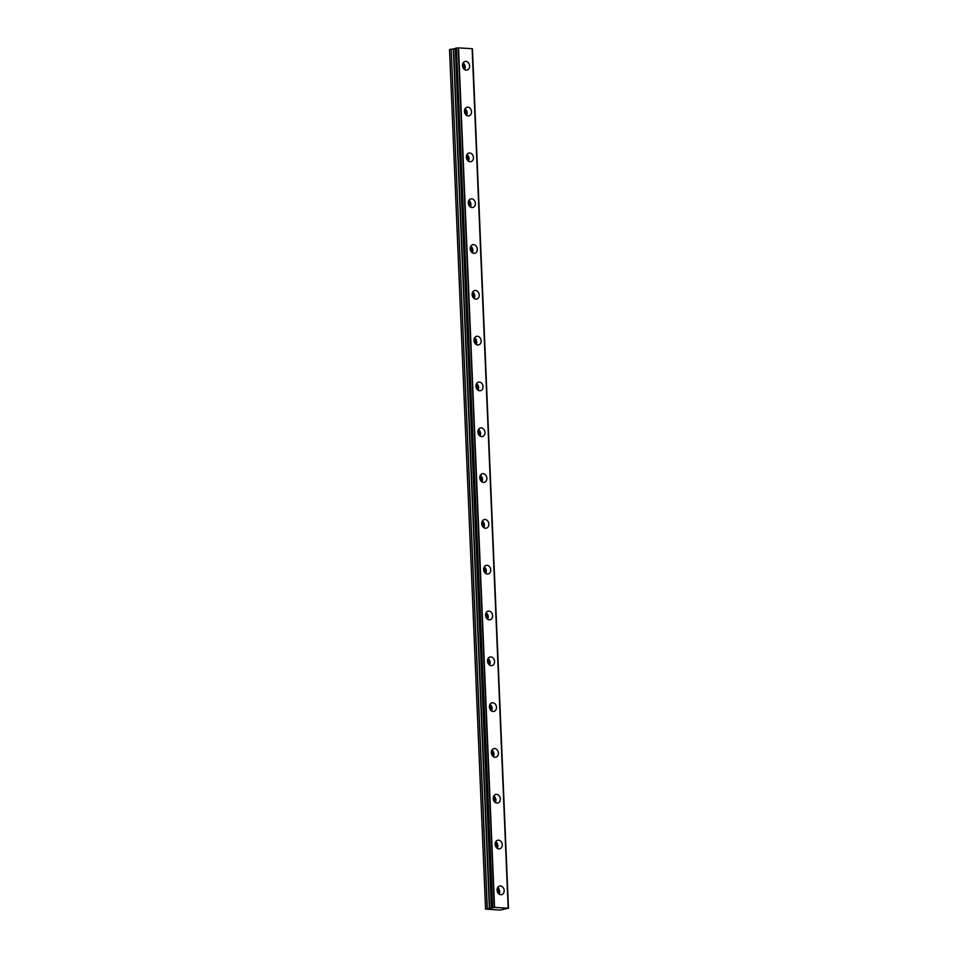 <?xml version="1.0" encoding="UTF-8"?>
<svg xmlns="http://www.w3.org/2000/svg" width="958" height="958" viewBox="0 0 958 958"><rect width="100%" height="100%" fill="white"/><g stroke="black" fill="none" stroke-linecap="round" stroke-linejoin="round"><path stroke-width="1.44" d="M497.082 890.15A4.407 3.497 77.4 0 0 501.597 894.652A4.407 3.497 77.4 0 0 504.171 890.557A4.407 3.497 77.4 0 0 499.669 886.054A4.407 3.497 77.4 0 0 497.082 890.15M499.142 894.125A4.407 3.497 77.4 0 0 499.741 891.551A4.407 3.497 77.4 0 0 497.681 887.587M462.522 65.539A4.407 3.497 77.4 0 0 467.037 70.042A4.407 3.497 77.4 0 0 469.612 65.946A4.407 3.497 77.4 0 0 465.109 61.444A4.407 3.497 77.4 0 0 462.522 65.539M464.582 69.515A4.407 3.497 77.4 0 0 465.181 66.952A4.407 3.497 77.4 0 0 463.121 62.977M464.45 111.356A4.407 3.497 77.4 0 0 468.953 115.858A4.407 3.497 77.4 0 0 471.54 111.763A4.407 3.497 77.4 0 0 467.025 107.26A4.407 3.497 77.4 0 0 464.45 111.356M466.498 115.331A4.407 3.497 77.4 0 0 467.097 112.757A4.407 3.497 77.4 0 0 465.037 108.781M466.366 157.16A4.407 3.497 77.4 0 0 470.869 161.674A4.407 3.497 77.4 0 0 473.456 157.579A4.407 3.497 77.4 0 0 468.941 153.064A4.407 3.497 77.4 0 0 466.366 157.16M468.426 161.136A4.407 3.497 77.4 0 0 469.013 158.573A4.407 3.497 77.4 0 0 466.953 154.597M468.282 202.976A4.407 3.497 77.4 0 0 472.797 207.479A4.407 3.497 77.4 0 0 475.372 203.383A4.407 3.497 77.4 0 0 470.869 198.881A4.407 3.497 77.4 0 0 468.282 202.976M470.342 206.952A4.407 3.497 77.4 0 0 470.941 204.377A4.407 3.497 77.4 0 0 468.881 200.414M470.21 248.793A4.407 3.497 77.4 0 0 474.713 253.295A4.407 3.497 77.4 0 0 477.3 249.2A4.407 3.497 77.4 0 0 472.785 244.697A4.407 3.497 77.4 0 0 470.21 248.793M472.258 252.756A4.407 3.497 77.4 0 0 472.857 250.194A4.407 3.497 77.4 0 0 470.797 246.218M472.126 294.597A4.407 3.497 77.4 0 0 476.629 299.1A4.407 3.497 77.4 0 0 479.216 295.004A4.407 3.497 77.4 0 0 474.713 290.502A4.407 3.497 77.4 0 0 472.126 294.597M474.186 298.573A4.407 3.497 77.4 0 0 474.773 296.01A4.407 3.497 77.4 0 0 472.713 292.034M474.042 340.413A4.407 3.497 77.4 0 0 478.557 344.916A4.407 3.497 77.4 0 0 481.132 340.82A4.407 3.497 77.4 0 0 476.629 336.318A4.407 3.497 77.4 0 0 474.042 340.413M476.102 344.389A4.407 3.497 77.4 0 0 476.701 341.814A4.407 3.497 77.4 0 0 474.641 337.839M475.97 386.218A4.407 3.497 77.4 0 0 480.473 390.732A4.407 3.497 77.4 0 0 483.06 386.637A4.407 3.497 77.4 0 0 478.545 382.122A4.407 3.497 77.4 0 0 475.97 386.218M478.03 390.193A4.407 3.497 77.4 0 0 478.617 387.631A4.407 3.497 77.4 0 0 476.557 383.655M477.886 432.034A4.407 3.497 77.4 0 0 482.389 436.537A4.407 3.497 77.4 0 0 484.976 432.441A4.407 3.497 77.4 0 0 480.473 427.939A4.407 3.497 77.4 0 0 477.886 432.034M479.946 436.01A4.407 3.497 77.4 0 0 480.533 433.435A4.407 3.497 77.4 0 0 478.473 429.471M479.802 477.85A4.407 3.497 77.4 0 0 484.317 482.353A4.407 3.497 77.4 0 0 486.892 478.258A4.407 3.497 77.4 0 0 482.389 473.755A4.407 3.497 77.4 0 0 479.802 477.85M481.862 481.814A4.407 3.497 77.4 0 0 482.461 479.251A4.407 3.497 77.4 0 0 480.401 475.276M481.73 523.655A4.407 3.497 77.4 0 0 486.233 528.157A4.407 3.497 77.4 0 0 488.82 524.074A4.407 3.497 77.4 0 0 484.305 519.559A4.407 3.497 77.4 0 0 481.73 523.655M483.79 527.63A4.407 3.497 77.4 0 0 484.377 525.068A4.407 3.497 77.4 0 0 482.317 521.092M483.646 569.471A4.407 3.497 77.4 0 0 488.149 573.974A4.407 3.497 77.4 0 0 490.736 569.878A4.407 3.497 77.4 0 0 486.233 565.376A4.407 3.497 77.4 0 0 483.646 569.471M485.706 573.447A4.407 3.497 77.4 0 0 486.293 570.872A4.407 3.497 77.4 0 0 484.245 566.896M485.562 615.275A4.407 3.497 77.4 0 0 490.077 619.79A4.407 3.497 77.4 0 0 492.651 615.695A4.407 3.497 77.4 0 0 488.149 611.18A4.407 3.497 77.4 0 0 485.562 615.275M487.622 619.251A4.407 3.497 77.4 0 0 488.221 616.689A4.407 3.497 77.4 0 0 486.161 612.713M487.49 661.092A4.407 3.497 77.4 0 0 491.993 665.594A4.407 3.497 77.4 0 0 494.579 661.499A4.407 3.497 77.4 0 0 490.065 656.996A4.407 3.497 77.4 0 0 487.49 661.092M489.55 665.068A4.407 3.497 77.4 0 0 490.137 662.493A4.407 3.497 77.4 0 0 488.077 658.529M489.406 706.908A4.407 3.497 77.4 0 0 493.909 711.411A4.407 3.497 77.4 0 0 496.495 707.315A4.407 3.497 77.4 0 0 491.993 702.813A4.407 3.497 77.4 0 0 489.406 706.908M491.466 710.872A4.407 3.497 77.4 0 0 492.053 708.309A4.407 3.497 77.4 0 0 490.005 704.334M491.322 752.713A4.407 3.497 77.4 0 0 495.837 757.215A4.407 3.497 77.4 0 0 498.411 753.132A4.407 3.497 77.4 0 0 493.909 748.617A4.407 3.497 77.4 0 0 491.322 752.713M493.382 756.688A4.407 3.497 77.4 0 0 493.981 754.126A4.407 3.497 77.4 0 0 491.921 750.15M493.25 798.529A4.407 3.497 77.4 0 0 497.753 803.032A4.407 3.497 77.4 0 0 500.339 798.936A4.407 3.497 77.4 0 0 495.825 794.433A4.407 3.497 77.4 0 0 493.25 798.529M495.31 802.505A4.407 3.497 77.4 0 0 495.897 799.93A4.407 3.497 77.4 0 0 493.837 795.954M495.166 844.333A4.407 3.497 77.4 0 0 499.669 848.848A4.407 3.497 77.4 0 0 502.255 844.752A4.407 3.497 77.4 0 0 497.753 840.238A4.407 3.497 77.4 0 0 495.166 844.333M497.226 848.309A4.407 3.497 77.4 0 0 497.825 845.746A4.407 3.497 77.4 0 0 495.765 841.771M508.171 908.196L500.28 910.1L485.55 909.094L494.556 907.418L458.535 47.9L472.138 48.69L508.171 908.196L494.556 907.418M491.406 907.789L455.385 48.295M497.226 888.713A3.09 2.455 -102.6 0 1 498.675 891.491A3.09 2.455 -102.6 0 1 498.256 893.299M462.666 64.102A3.09 2.455 -102.6 0 1 464.115 66.88A3.09 2.455 -102.6 0 1 463.696 68.689M464.582 109.907A3.09 2.455 -102.6 0 1 466.031 112.697A3.09 2.455 -102.6 0 1 465.612 114.505M466.51 155.723A3.09 2.455 -102.6 0 1 467.959 158.513A3.09 2.455 -102.6 0 1 467.54 160.309M468.426 201.539A3.09 2.455 -102.6 0 1 469.875 204.317A3.09 2.455 -102.6 0 1 469.456 206.126M470.342 247.344A3.09 2.455 -102.6 0 1 471.791 250.134A3.09 2.455 -102.6 0 1 471.372 251.93M472.27 293.16A3.09 2.455 -102.6 0 1 473.719 295.938A3.09 2.455 -102.6 0 1 473.3 297.746M474.186 338.964A3.09 2.455 -102.6 0 1 475.635 341.755A3.09 2.455 -102.6 0 1 475.216 343.563M476.102 384.781A3.09 2.455 -102.6 0 1 477.551 387.571A3.09 2.455 -102.6 0 1 477.132 389.367M478.03 430.597A3.09 2.455 -102.6 0 1 479.479 433.375A3.09 2.455 -102.6 0 1 479.06 435.183M479.946 476.401A3.09 2.455 -102.6 0 1 481.395 479.192A3.09 2.455 -102.6 0 1 480.976 480.988M481.862 522.218A3.09 2.455 -102.6 0 1 483.311 524.996A3.09 2.455 -102.6 0 1 482.892 526.804M483.79 568.022A3.09 2.455 -102.6 0 1 485.239 570.812A3.09 2.455 -102.6 0 1 484.82 572.621M485.706 613.839A3.09 2.455 -102.6 0 1 487.155 616.629A3.09 2.455 -102.6 0 1 486.736 618.425M487.622 659.655A3.09 2.455 -102.6 0 1 489.071 662.433A3.09 2.455 -102.6 0 1 488.652 664.241M489.55 705.459A3.09 2.455 -102.6 0 1 490.999 708.249A3.09 2.455 -102.6 0 1 490.58 710.046M491.466 751.276A3.09 2.455 -102.6 0 1 492.915 754.054A3.09 2.455 -102.6 0 1 492.496 755.862M493.382 797.08A3.09 2.455 -102.6 0 1 494.831 799.87A3.09 2.455 -102.6 0 1 494.412 801.678M495.31 842.896A3.09 2.455 -102.6 0 1 496.759 845.686A3.09 2.455 -102.6 0 1 496.34 847.483M508.47 908.459L472.45 48.942M508.231 908.208L472.138 48.69M485.55 909.094L449.53 49.588L451.17 49.217L487.191 908.735M487.335 908.711L451.17 49.217M451.314 49.205L455.373 48.654M455.385 48.271L456.463 48.032L492.496 907.549M492.651 907.537L456.463 48.032M456.631 48.02L458.535 47.9M458.247 47.912L494.268 907.43M489.67 908.555L453.637 49.038M453.35 49.074L489.382 908.591M491.382 907.801L455.361 48.283M508.255 908.22L472.234 48.714"/></g></svg>

